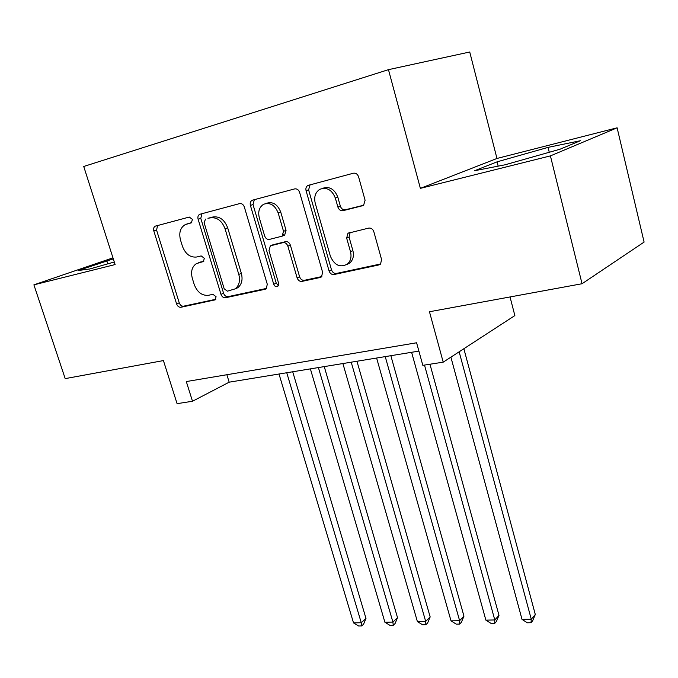 <?xml version="1.0" encoding="UTF-8"?>
<svg xmlns="http://www.w3.org/2000/svg" width="678" height="678" viewBox="0 0 678 678"><rect width="100%" height="100%" fill="white"/><g stroke="black" fill="none" stroke-linecap="round" stroke-linejoin="round"><path stroke-width="1.02" d="M192.442 219.392L189.272 217.053L155.287 226.164C153.745 227.062 153.253 228.664 153.821 230.969L176.602 303.93C177.551 306.32 179 307.431 180.958 307.27L215.29 299.803L216.07 296.701L212.917 294.32L208.477 295.286C202.01 295.854 197.256 292.252 194.213 284.472L192.323 278.344C190.611 271.59 191.976 266.683 196.425 263.606L203.417 261.547L204.324 258.284L201.171 255.92L196.73 256.996C190.272 257.699 185.501 254.123 182.433 246.275L180.518 240.071C178.721 232.757 180.306 227.596 185.28 224.596L191.382 222.825L192.442 219.392M362.467 205.849L363.577 205.349L365.095 200.256L358.586 176.831C357.56 174.077 355.831 172.865 353.382 173.221L307.846 185.458C306.125 186.56 305.541 188.315 306.075 190.713L329.067 270.929C330.059 273.548 331.712 274.751 334.034 274.531L378.934 264.929L380.544 264.081L381.578 259.564L373.849 231.766C372.841 229.045 371.112 227.825 368.671 228.105L347.975 233.249L346.644 238.088L350.492 251.682C351.729 256.852 350.721 260.971 347.458 264.039C340.144 267.971 334.449 265.361 330.372 256.199L315.236 203.231C313.812 196.942 315.346 192.298 319.83 189.306C326.779 186.84 331.949 189.764 335.347 198.086L337.89 207.078C338.898 209.782 340.593 210.977 342.983 210.68L363.247 205.553M112.963 257.843L33.9 284.845L65.198 378.621L163.423 360.586L177.085 403.664L192.501 401.257L186.306 381.561L416.597 342.78L422.826 365.34L443.209 362.162L514.865 315.575L510.034 296.956M550.409 155.889L617.116 127.811L496.966 158.466L420.377 188.357L550.409 155.889L582.046 283.735L429.462 311.744L443.209 362.162M420.377 188.357L388.469 69.656L83.733 166.474L115.116 264.564L33.9 284.845M244.351 207.036C243.36 204.451 241.783 203.307 239.622 203.603L199.671 214.316C198.069 215.265 197.544 216.918 198.112 219.257L220.986 294.328C221.943 296.778 223.452 297.922 225.511 297.744L265.115 289.277L266.174 288.803L267.301 284.302L244.351 207.036M252.589 200.146L294.676 188.899C296.972 188.577 298.625 189.755 299.634 192.416L322.626 272.327L321.508 276.87L320.219 277.488L301.947 281.395C299.701 281.599 298.091 280.412 297.108 277.844L287.862 246.165C286.87 243.571 285.26 242.402 283.031 242.648L270.353 245.826L268.988 250.614L278.607 283.218L277.819 286.37C276.073 287.192 274.717 286.489 273.734 284.268L250.402 205.434C249.851 203.053 250.411 201.349 252.08 200.332L252.589 200.146M617.116 127.811L644.1 242.088L582.046 283.735M283.54 234.224L283.921 235.529M496.966 158.466L469.735 52.003L388.469 69.656M192.501 401.257L229.172 382.18L418.894 351.102M226.876 374.731L229.172 382.18M113.294 258.886L78.173 270.53L89.759 268.98L114.294 262.005M580.385 140.727L548.061 147.372L497.059 161.847L474.617 170.72L505.059 164.796L559.969 149.236L580.385 140.727M107.794 263.852L106.793 260.733M498.16 166.135L497.059 161.847M549.273 152.262L548.061 147.372M191.789 222.562L188.365 223.528M199.256 262.505L203.909 261.132M157.61 225.511L156.559 230.071L179.246 302.846C180.187 305.227 181.636 306.337 183.594 306.176L215.816 299.278M201.959 213.663L200.79 218.367L223.571 293.235C224.528 295.684 226.028 296.82 228.088 296.642L266.624 288.387M205.502 219.138L204.103 222.698L224.189 288.786L227.367 291.176L235.08 288.887C239.156 285.667 240.393 280.836 238.792 274.412L225.037 228.732C221.884 220.63 216.968 217.011 210.282 217.875L207.943 218.316M234.876 289.023L237.647 287.803C241.724 284.591 242.961 279.768 241.36 273.361L238.792 274.412M208.171 218.248L212.943 216.985C219.621 216.113 224.528 219.723 227.672 227.808L241.36 273.361M321.83 276.565L304.414 280.294L301.947 281.395M273.031 244.758L285.557 241.665C287.786 241.41 289.396 242.58 290.379 245.165L299.591 276.76C300.566 279.319 302.176 280.497 304.414 280.294M254.335 199.671L253.013 204.561L276.243 283.175L278.472 285.574M278.166 212.96C274.937 205.078 270.115 202.171 263.683 204.239C259.301 207.019 257.835 211.536 259.301 217.791L264.649 235.919C265.632 238.495 267.225 239.656 269.42 239.402L282.099 236.181L283.523 231.308L278.166 212.96L280.726 212.053C277.514 204.197 272.7 201.298 266.276 203.358L265.801 203.519M280.726 212.053L286.057 230.342L284.633 235.215L283.557 235.622M322.465 188.374C329.364 186.035 334.483 188.967 337.822 197.188L340.348 206.163C341.348 208.849 343.043 210.044 345.433 209.748L363.789 205.197M346.602 264.674L349.856 262.954C353.111 259.894 354.128 255.792 352.891 250.64L350.492 251.682M350.153 232.452L349.068 237.08L352.891 250.64M310.083 184.78L308.6 189.857L331.5 269.844C332.483 272.454 334.135 273.649 336.449 273.437L380.663 263.962M279.014 374.019L353.518 622.896L361.264 622.735L365.984 618.421L292.71 371.773M365.984 618.421L363.577 624.209L361.688 625.938L361.264 622.735L286.752 372.747M361.688 625.938L358.594 625.997L353.518 622.896M310.38 368.874L384.901 622.243L392.918 622.082L397.528 617.692L324.254 366.603M397.528 617.692L395.062 623.574L393.223 625.336L392.918 622.082L318.397 367.561M393.223 625.336L390.019 625.404L384.901 622.243M342.899 363.552L417.385 621.565L425.682 621.395L430.166 616.938L356.95 361.247M430.166 616.938L427.657 622.929L425.86 624.718L425.682 621.395L351.212 362.188M425.86 624.718L422.547 624.777L417.385 621.565M376.612 358.026L451.023 620.87L459.616 620.692L463.964 616.158L390.85 355.696M463.964 616.158L461.404 622.251L459.667 624.074L459.616 620.692L385.24 356.62M459.667 624.074L456.235 624.141L451.023 620.87M411.614 352.297L485.88 620.141L494.787 619.955L498.991 615.344L429.962 364.23M498.991 615.344L496.372 621.548L494.694 623.404L494.787 619.955L424.504 365.078M494.694 623.404L491.135 623.472L485.88 620.141M450.895 357.162L522.018 619.387L531.264 619.2L535.298 614.505L463.862 348.738M535.298 614.505L532.628 620.828L531.018 622.709L531.264 619.2L459.15 351.797M531.018 622.709L527.323 622.785L522.018 619.387M189.34 223.206L186.645 224.096M201.154 261.793L198.51 262.784M215.29 299.803L214.68 300.066M183.594 306.176L180.958 307.27M179.246 302.846L176.602 303.93M156.559 230.071L153.821 230.969M266.123 288.836L265.115 289.277M228.088 296.642L225.511 297.744M223.571 293.235L220.986 294.328M200.79 218.367L198.112 219.257M227.672 227.808L225.037 228.732M212.943 216.985L210.282 217.875M321.389 276.963L320.219 277.488M299.591 276.76L297.108 277.844M290.379 245.165L287.862 246.165M285.557 241.665L283.031 242.648M273.759 244.478L271.208 245.47M276.243 283.175L273.734 284.268M253.013 204.561L250.402 205.434M286.057 230.342L283.523 231.308M345.433 209.748L342.983 210.68M340.348 206.163L337.89 207.078M337.822 197.188L335.347 198.086M349.068 237.08L346.644 238.088M380.299 264.284L378.934 264.929M336.449 273.437L334.034 274.531M331.5 269.844L329.067 270.929M308.6 189.857L306.075 190.713M155.813 225.986L155.287 226.164M200.324 214.104L199.671 214.316M237.647 287.803L235.08 288.887M284.633 235.215L282.099 236.181M252.928 200.052L252.08 200.332M349.856 262.954L347.458 264.039M349.568 232.596L347.975 233.249M308.999 185.069L307.846 185.458"/></g></svg>
